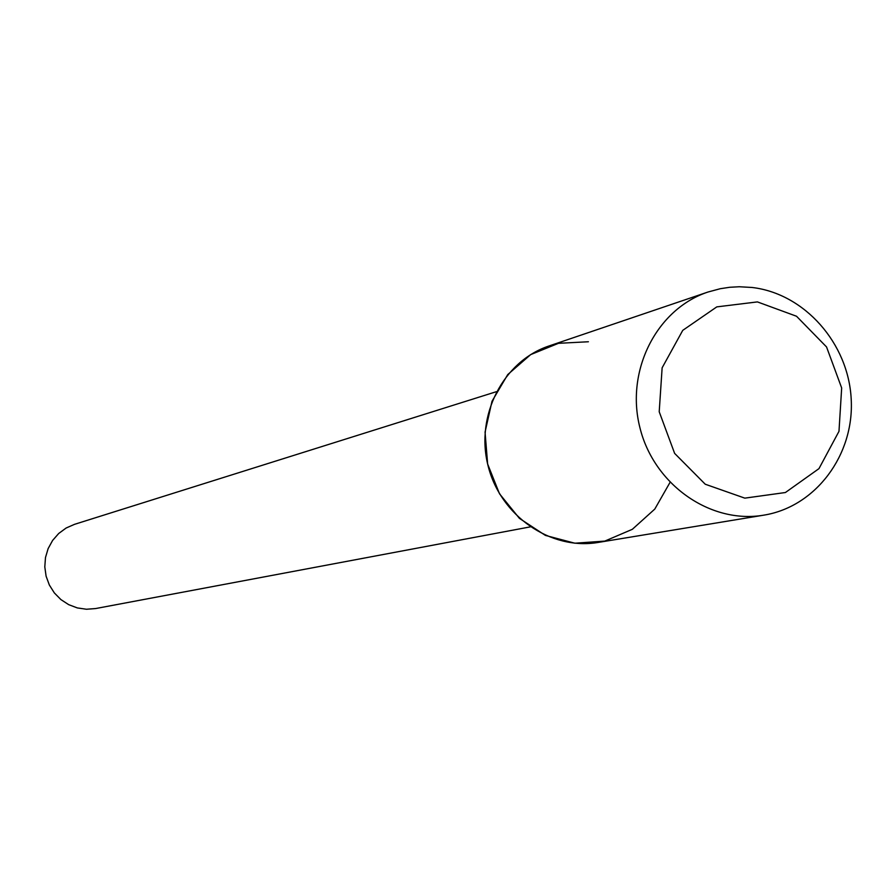 <?xml version="1.0" encoding="UTF-8"?>
<svg xmlns="http://www.w3.org/2000/svg" width="896" height="896" viewBox="0 0 896 896"><rect width="100%" height="100%" fill="white"/><g stroke="black" fill="none" stroke-linecap="round" stroke-linejoin="round"><path stroke-width="1.34" d="M588.403 341.757L558.488 343.314L530.678 354.603L507.752 374.562L492.005 401.285L485.061 432.13L487.637 464.016L499.486 493.752L519.411 518.358L545.406 535.405L574.84 543.211L604.8 541.094L632.33 529.312L654.786 509.085L670.006 482.429M496.384 391.686L74.536 524.328L66.125 528.024L58.699 533.49L52.606 540.445L48.138 548.598L45.483 557.547L44.8 566.899L46.099 576.184L49.336 584.998L54.342 592.917L60.883 599.57L68.678 604.654L77.325 607.925L86.453 609.246L95.614 608.552L530.219 526.893M707.974 292.029L549.058 345.957C503.238 361.133 475.205 415.542 488.029 465.618C500.304 515.827 550.659 550.626 598.226 542.427L763.795 515.155C815.741 506.811 854.426 454.877 851.2 399.123C848.467 343.347 804.507 293.541 752.046 287.47L739.278 286.754L729.725 287.28L720.272 288.714L707.974 292.029C656.645 309.008 625.33 370.675 639.901 427.616C653.867 484.691 710.528 524.35 763.795 515.155M757.411 301.907L716.8 306.88L682.752 330.355L662.133 367.808L659.21 411.768L674.621 453.376L705.242 484.221L744.822 498.142L785.411 492.52L818.966 468.63L838.981 431.334L841.669 387.968L826.549 346.954L796.533 316.254L757.411 301.907"/></g></svg>
